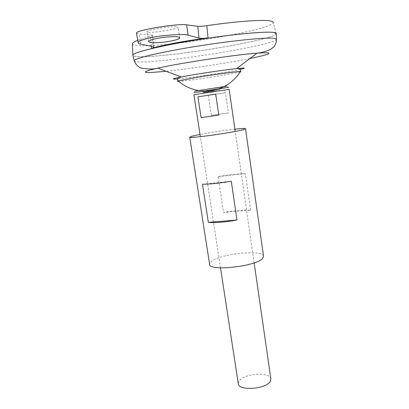 <?xml version="1.0" encoding="UTF-8"?>
<svg xmlns="http://www.w3.org/2000/svg" width="409" height="409" viewBox="0 0 409 409"><rect width="100%" height="100%" fill="white"/><g stroke="black" fill="none" stroke-linecap="round" stroke-linejoin="round"><path stroke-width="0.31" stroke-dasharray="2.04 1.53" d="M195.758 91.008L195.052 91.084L194.132 92.603L228.212 87.449L226.898 86.268L195.758 91.008M208.37 91.534L219.715 89.873L208.37 91.534L203.135 92.439L214.331 90.798M226.52 86.197C227.501 86.089 227.629 86.115 226.898 86.268M148.426 32.224C154.587 32.981 178.743 28.906 178.109 27.198L176.903 26.703C171.397 25.782 146.018 30.026 146.949 31.703L148.426 32.224M229.147 89.387L193.907 94.724M270.865 378.903C270.257 371.53 243.473 373.478 239.014 381.122L238.289 383.632M276.259 33.64C275.574 39.837 169.515 57.47 140.021 56.708C135.875 56.652 133.503 56.278 132.92 55.578M132.961 54.903L132.828 55.205C132.726 52.649 159.081 46.023 195.119 40.194C231.126 34.346 266.07 31.099 273.928 32.495C275.472 32.74 276.244 33.103 276.244 33.584C276.31 39.704 169.638 57.475 140.036 56.703C135.865 56.636 133.492 56.258 132.915 55.558M275.983 33.119L276.244 33.564C276.305 39.688 169.633 57.459 140.031 56.687C135.931 56.657 133.564 56.294 132.93 55.614M240.119 71.969L219.582 75.808C204.428 78.277 186.023 80.813 179.853 81.253L178.59 81.325M276.259 33.61L273.202 22.597C271.683 30.021 168.39 47.454 139.556 45.624C135.18 45.419 132.818 44.837 132.48 43.881M137.705 40.338L152.889 35.404L151.969 35.108L153.124 46.6M276.233 33.727C274.291 40.051 169.321 57.444 140.016 56.687C135.921 56.641 133.554 56.273 132.925 55.593M151.35 46.248L150.41 36.452M136.529 33.241L139.132 34.024L151.969 35.108M208.339 95.363L211.33 115.343L228.416 112.92L225.487 92.741L208.339 95.363L225.487 92.741M211.33 115.343L228.416 112.92M263.539 256.249C263.099 249.234 219.679 253.81 211.182 261.607L209.602 264.214M234.878 129.172C223.186 130.502 211.56 132.25 200.006 134.423M250.589 210.124L245.374 173.661C237.864 173.789 228.779 174.766 218.125 176.596L223.524 212.501C234.066 210.594 243.084 209.797 250.589 210.124L223.524 212.501M202.445 184.224L231.269 181.213M218.125 176.596L245.374 173.661M276.535 39.305C275.646 44.847 170.41 62.173 141.284 61.938C137.327 61.953 135.016 61.677 134.336 61.11M240.502 69.366C228.723 72.066 189.975 77.955 177.552 78.937M249.945 58.513C227.22 63.114 189.592 68.85 166.172 71.289M140.803 44.152L139.132 34.024M219.526 88.533L216.008 89.648L224.188 86.493M207.455 91.013L198.058 90.44L206.77 91.043M179.745 37.781L178.109 27.198M220.502 267.844L200.354 136.683M254.147 262.864L235.206 131.437M148.559 41.549L146.949 31.703M154.06 47.086L152.889 35.404"/><path stroke-width="0.61" d="M195.052 91.084L226.52 86.197M194.132 92.603L227.828 87.393C228.871 87.27 228.999 87.291 228.212 87.449M214.331 90.798L203.135 92.439L208.37 91.534M178.513 37.066L179.761 37.858C179.74 39.09 175.032 40.46 165.625 41.963C156.944 42.853 151.759 43.001 150.083 42.408L148.559 41.549C148.6 40.281 153.477 38.896 163.191 37.377C171.99 36.529 177.097 36.427 178.513 37.066M193.907 94.724L229.147 89.387L235.206 131.437M215.691 94.101L218.8 115.123L201.095 117.623L197.92 96.815L215.691 94.101L197.92 96.815M238.289 383.632L238.314 383.821C238.662 391.249 266.724 389.061 270.364 381.239L270.865 378.903L254.147 262.864M132.961 54.903C134.443 52.127 161.56 45.527 197.02 39.867C232.46 34.192 266.182 31.11 273.928 32.475L275.983 33.119M132.93 55.614L132.823 55.179C132.945 52.577 159.423 45.956 195.39 40.148C231.33 34.325 266.106 31.099 273.948 32.495L276.259 33.64M178.59 81.325C177.25 81.371 177.092 81.238 178.114 80.921L197.869 77.183C214.428 74.458 234.853 71.693 239.521 71.519L240.415 71.498C241.254 71.514 241.152 71.672 240.119 71.969M177.552 78.937L176.095 79.044C171.172 79.331 172.889 78.635 181.243 76.958C178.206 77.93 176.964 78.748 177.511 79.402L178.114 80.921C183.892 85.895 190.538 89.07 198.058 90.44M132.818 55.164L132.48 43.881C132.23 42.981 133.973 41.8 137.705 40.338M132.925 55.593L132.823 55.414C131.458 53.012 157.163 46.375 193.636 40.414C230.078 34.433 265.998 31.048 273.948 32.475C275.538 32.725 276.31 33.109 276.259 33.61M206.77 25.675L208.043 37.95C187.158 40.45 164.858 44.607 151.555 48.364C153.232 47.889 154.07 47.464 154.06 47.086L153.124 46.6L140.803 44.152C139.218 43.886 138.319 43.395 138.099 42.679C137.092 41.212 147.496 37.567 162.782 35.69C177.511 34.305 185.983 34.151 188.196 35.246L198.953 38.114L197.803 26.319C199.51 26.488 202.501 26.273 206.77 25.675C237.496 21.161 264.153 19.402 270.87 21.048C272.578 21.421 273.355 21.938 273.202 22.597M151.555 48.364L151.35 46.248M197.803 26.319L186.601 24.826C177.813 23.185 134.806 30.358 136.514 33.134L136.529 33.241M201.095 117.623L218.8 115.123M208.043 37.95C203.759 38.441 200.727 38.497 198.953 38.114M208.36 222.389L202.445 184.224C209.95 184.234 219.556 183.227 231.269 181.213L236.98 220.011C225.405 222.113 215.865 222.905 208.36 222.389L236.98 220.011M209.602 264.214L209.628 264.398C209.255 271.571 256.269 266.392 262.583 258.442L263.539 256.249L245.528 128.743M200.006 134.423L191.642 136.284L189.72 137.148C188.431 138.942 236.98 132.035 244.306 129.356L245.523 128.707C245.109 128.303 241.561 128.457 234.878 129.172M134.336 61.11L134.203 60.68C134.392 58.359 160.717 52.055 196.381 46.335C232.021 40.598 266.484 37.188 274.255 38.308L276.535 39.305M166.172 71.289L151.049 72.511C141.534 72.828 143.794 71.37 157.818 68.145C180.113 63.063 235.068 54.755 257.016 53.144L267.011 52.715C272.164 53.221 266.474 55.154 249.945 58.513M132.823 55.179L134.203 60.68C136.478 66.514 140.42 67.822 141.514 68.175C148.59 69.269 154.024 69.259 157.818 68.145L181.243 76.958C194.336 74.341 223.876 69.878 236.693 68.569L242.685 68.078C245.323 68.012 244.597 68.441 240.502 69.366M188.196 35.246L186.601 24.826M198.876 91.693C206.606 91.233 213.15 90.522 223.835 87.92M207.455 91.013L216.008 89.648L206.77 91.043M238.314 383.821L220.502 267.844M200.354 136.683L193.907 94.719M219.526 88.533C228.401 85.169 235.364 79.489 240.415 71.498L240.656 69.847C241.049 69.055 239.73 68.63 236.693 68.569L257.016 53.144C261.014 52.873 265.605 51.59 270.794 49.29L273.657 46.969C275.554 44.893 276.515 42.291 276.535 39.157L276.254 33.487M138.099 42.679L136.514 33.134M209.628 264.398L189.72 137.148"/></g></svg>
